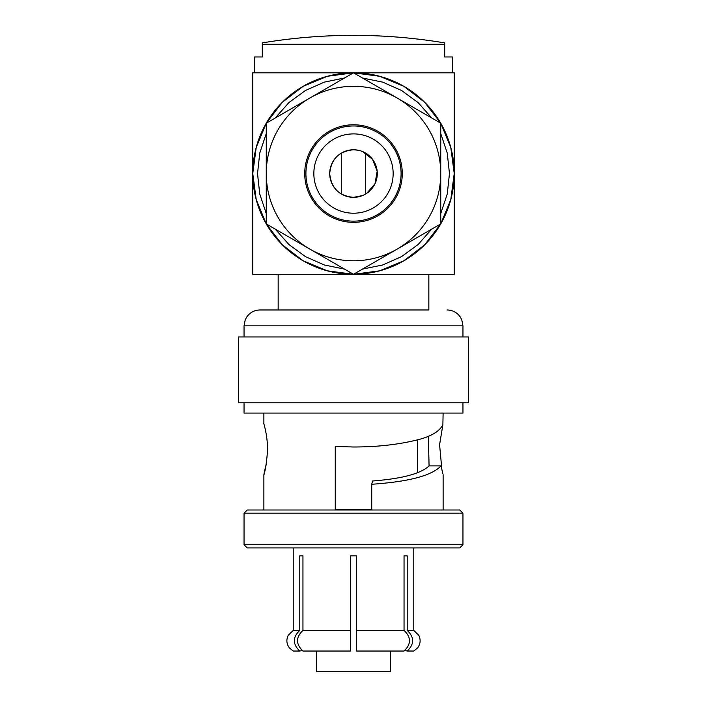 <?xml version="1.0" encoding="UTF-8"?>
<svg xmlns="http://www.w3.org/2000/svg" width="707" height="707" viewBox="0 0 707 707"><rect width="100%" height="100%" fill="white"/><g stroke="black" fill="none" stroke-linecap="round" stroke-linejoin="round"><path stroke-width="1.06" d="M365.395 194.16L365.395 152.951M341.605 194.16L341.605 152.951M358.175 150.229L353.5 149.76A23.791 23.791 0 0 0 329.709 173.56A23.791 23.791 0 0 0 353.5 197.35A23.791 23.791 0 0 0 377.291 173.56A23.791 23.791 0 0 0 353.5 149.76C339.042 151.157 331.106 159.093 329.709 173.551C331.097 188.009 339.033 195.945 353.5 197.35L362.647 195.521M344.495 269.102L324.336 264.984L305.521 256.668L288.907 244.534L275.262 229.13M266.256 213.532L259.743 194.018L257.534 173.56L259.743 153.101L266.256 133.579M353.473 274.289L327.421 270.843L303.144 260.786L282.287 244.799L266.283 223.942A100.73 100.73 0 0 0 353.473 274.289L252.77 274.289L252.77 173.56L256.208 147.498L266.256 123.221M266.256 223.889L256.208 199.613L252.77 173.56A100.73 100.73 0 0 0 266.256 223.898M244.048 544.744L462.952 544.744L459.78 547.916L247.22 547.916L244.048 544.744L244.048 513.176L247.22 510.003L459.78 510.003L462.952 513.176L244.048 513.176M264.118 424.739C262.5 419.543 267.591 433.7 267.546 449.254C266.353 472.559 260.98 484.41 266.221 464.402L264.825 471.065M404.042 630.405C411.271 637.281 411.271 644.157 404.042 651.032L356.673 651.032L356.673 630.405L404.042 630.405L404.042 555.852L407.214 555.852L407.214 630.405L413.781 630.405L418.791 635.328C420.886 639.755 420.488 643.953 417.607 647.921L413.781 651.032L407.214 651.032C414.443 644.157 414.443 637.281 407.214 630.405M404.757 650.573L407.214 651.032M302.958 630.405L302.958 555.852L299.786 555.852L299.786 630.405C292.557 637.281 292.557 644.157 299.786 651.032L302.243 650.573L302.958 651.032C295.729 644.157 295.729 637.281 302.958 630.405L350.327 630.405L350.327 651.032L302.958 651.032M390.379 651.032L390.379 671.65L316.621 671.65L316.621 651.032M350.327 647.859L350.327 555.852L356.673 555.852L356.673 647.859M299.786 651.032L293.219 651.032L289.393 647.921C286.512 643.953 286.114 639.755 288.209 635.328L293.219 630.405L299.786 630.405M371.741 509.597L335.259 509.597M335.259 510.003L335.259 446.488L353.5 446.992C375.983 446.992 396.433 444.827 414.832 440.488C429.936 437.129 439.286 431.88 442.882 424.739L439.577 444.694L441.91 469.961M428.371 436.175L429.069 465.886L441.053 465.886L442.847 473.628M442.626 472.824L442.228 471.26M443.121 413.082L442.882 424.739M429.069 465.886C420.93 473.663 402.089 478.701 372.536 481.007L371.741 484.26C408.805 481.741 431.906 475.617 441.053 465.886M371.741 510.003L371.741 484.26M244.048 402.778L244.048 413.082L462.952 413.082L462.952 402.778M353.5 402.778L468.502 402.778L468.502 336.947L238.498 336.947L238.498 402.778L353.5 402.778M428.849 274.289L428.849 309.975L259.911 309.975L278.151 309.975L278.151 274.289M353.527 72.83L379.579 76.268L403.856 86.325L424.713 102.321L440.717 123.168A100.73 100.73 0 0 0 353.527 72.83L454.23 72.83L454.23 274.289L353.527 274.289A100.73 100.73 0 0 0 440.726 223.942L424.721 244.79L403.883 260.777L379.615 270.834L353.571 274.289M353.429 72.83L327.385 76.276L303.117 86.334L282.279 102.329L266.283 123.168A100.73 100.73 0 0 1 353.473 72.83L252.77 72.83L252.77 173.56A100.73 100.73 0 0 1 266.256 123.212L309.878 97.999A87.244 87.244 0 0 1 397.122 97.999L440.744 123.186L440.744 223.925L353.5 274.298L266.256 223.925L266.256 123.186M440.744 123.221L450.792 147.498L454.23 173.56L450.792 199.613L440.744 223.889A100.73 100.73 0 0 0 440.744 123.212M362.505 78.009L382.664 82.127L401.479 90.443L418.093 102.577L431.738 117.981M440.744 133.579L447.257 153.101L449.466 173.56L447.257 194.018L440.744 213.532M431.738 229.13L418.093 244.534L401.479 256.668L382.664 264.984L362.505 269.102M275.262 117.981L288.907 102.577L305.521 90.443L324.336 82.127L344.495 78.009M366.739 193.329L374.993 183.758L377.176 171.218L372.598 159.367L362.629 151.581M393.154 173.56A39.654 39.654 0 0 0 353.5 133.897A39.654 39.654 0 0 0 313.846 173.56A39.654 39.654 0 0 0 353.5 213.214A39.654 39.654 0 0 0 393.154 173.56M401.09 173.56A47.59 47.59 0 0 0 353.5 125.97A47.59 47.59 0 0 0 305.91 173.56A47.59 47.59 0 0 0 353.5 221.141A47.59 47.59 0 0 0 401.09 173.56M309.878 97.999L353.5 72.812L397.122 97.999A87.244 87.244 0 0 1 397.122 249.111A87.244 87.244 0 0 1 266.256 173.56A87.244 87.244 0 0 1 309.878 97.999M353.5 222.334A48.774 48.774 0 0 1 304.726 173.56A48.774 48.774 0 0 1 353.5 124.777A48.774 48.774 0 0 1 402.274 173.56A48.774 48.774 0 0 1 353.5 222.334M452.639 72.83L452.639 56.967L444.712 56.967L444.712 44.276L262.288 44.276L262.288 56.967L254.361 56.967L254.361 72.83M444.712 44.276L444.712 42.897A555.198 555.198 0 0 0 262.288 42.897L262.288 44.276M462.952 336.947L462.952 325.839L244.048 325.839L245.249 319.767L246.929 316.718C250.163 312.361 254.485 310.117 259.911 309.975M413.781 547.916L413.781 630.405M293.219 547.916L293.219 630.405M417.59 439.763L417.59 472.647M462.952 544.744L462.952 513.176M263.879 510.003L263.879 474.636M263.879 423.873L263.879 413.082M443.121 510.003L443.121 474.636M462.952 325.839L461.751 319.767L460.071 316.718C456.837 312.361 452.515 310.117 447.089 309.975M244.048 336.947L244.048 325.839"/></g></svg>
